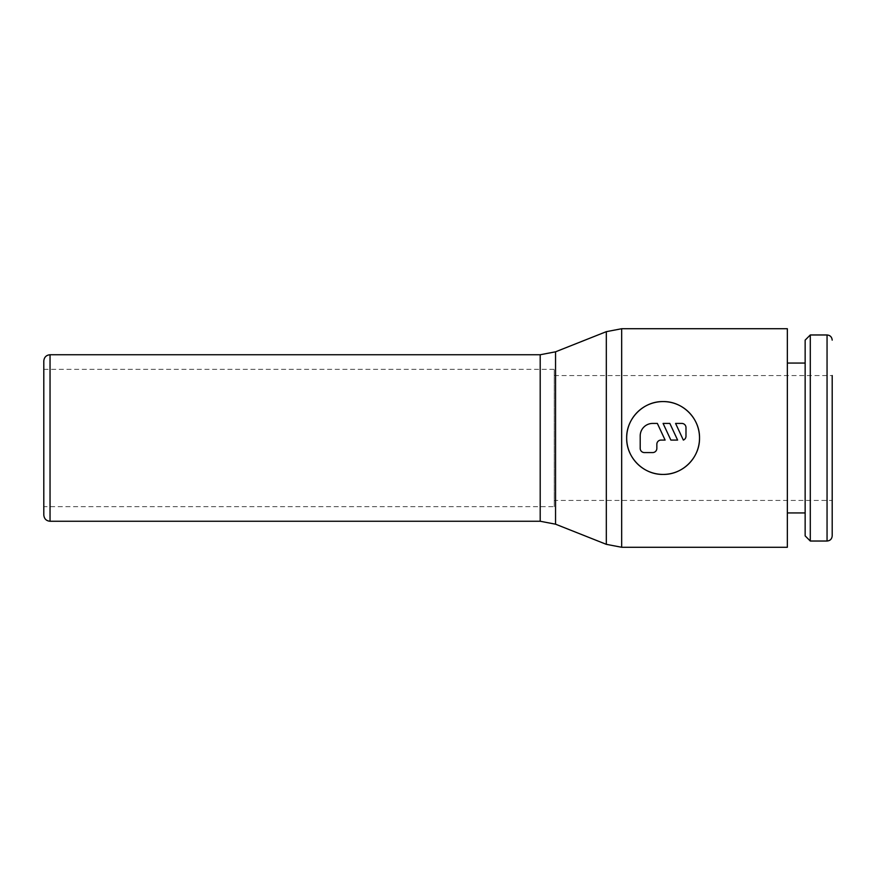 <?xml version="1.0" encoding="UTF-8"?>
<svg xmlns="http://www.w3.org/2000/svg" width="876" height="876" viewBox="0 0 876 876"><rect width="100%" height="100%" fill="white"/><g stroke="black" fill="none" stroke-linecap="round" stroke-linejoin="round"><path stroke-width="0.66" stroke-dasharray="4.38 3.29" d="M832.2 535.871L832.2 375.563L832.2 500.437L554.245 500.437L554.245 375.563L554.245 500.437M787.349 363.069L787.349 512.931L787.349 363.069M805.143 363.069L805.143 512.931L805.143 363.069M554.245 375.563L832.2 375.563L832.2 500.437M554.245 506.678L554.245 369.322L554.245 506.678L43.8 506.678L43.8 369.322L43.8 506.678M43.8 369.322L554.245 369.322M43.8 360.989L43.8 515.011M681.824 423.426A4.161 4.161 0 0 1 685.985 427.597L685.985 435.92A4.161 4.161 0 0 1 683.346 440.08L675.582 423.426L681.824 423.426M656.847 448.402A4.161 4.161 0 0 1 652.686 452.574L644.364 452.574A4.161 4.161 0 0 1 640.203 448.402L640.203 435.92A12.483 12.483 0 0 1 652.686 423.426L657.35 423.426L665.114 440.08L661.008 440.08A4.161 4.161 0 0 0 656.847 444.241L656.847 448.402M677.608 440.08L670.863 440.08L663.088 423.426L669.844 423.426L677.608 440.08M787.349 547.27L787.349 328.73M805.143 535.871L805.143 340.129M810.289 541.029L810.289 334.971M827.053 541.029L827.053 334.971M606.323 544.335L606.323 331.665M621.675 547.27L621.675 328.73M555.548 524.187L555.548 351.813M540.196 521.253L540.196 354.747M50.041 521.253L50.041 354.747"/><path stroke-width="1.31" d="M832.2 375.563L832.2 535.871C831.861 539.036 830.152 540.744 827.053 541.029L810.289 541.029L805.143 535.871L805.143 340.129L810.289 334.971L827.053 334.971L827.053 541.029M810.289 334.971L810.289 541.029M787.349 363.069L805.143 363.069M805.143 512.931L787.349 512.931M540.196 354.747L555.548 351.813L606.323 331.665L621.675 328.73L787.349 328.73L787.349 547.27L621.675 547.27L606.323 544.335L555.548 524.187L540.196 521.253L50.041 521.253C46.286 520.913 44.205 518.833 43.8 515.011L43.8 360.989C44.205 357.167 46.286 355.087 50.041 354.747L540.196 354.747L540.196 521.253M699.519 438C699.924 457.59 682.667 474.836 663.088 474.42C643.521 474.836 626.263 457.59 626.668 438C626.263 418.41 643.521 401.164 663.088 401.58C682.667 401.164 699.924 418.41 699.519 438A36.42 36.42 0 0 1 663.088 474.42A36.42 36.42 0 0 1 626.668 438A36.42 36.42 0 0 1 663.088 401.58A36.42 36.42 0 0 1 699.519 438M681.824 423.426A4.161 4.161 0 0 1 685.985 427.597L685.985 435.92A4.161 4.161 0 0 1 683.346 440.08L675.582 423.426L681.824 423.426M656.847 448.402A4.161 4.161 0 0 1 652.686 452.574L644.364 452.574A4.161 4.161 0 0 1 640.203 448.402L640.203 435.92A12.483 12.483 0 0 1 652.686 423.426L657.35 423.426L665.114 440.08L661.008 440.08A4.161 4.161 0 0 0 656.847 444.241L656.847 448.402M677.608 440.08L670.863 440.08L663.088 423.426L669.844 423.426L677.608 440.08M621.675 328.73L621.675 547.27M606.323 331.665L606.323 544.335M555.548 351.813L555.548 524.187M50.041 354.747L50.041 521.253M827.053 334.971C830.152 335.256 831.861 336.964 832.2 340.129"/></g></svg>

